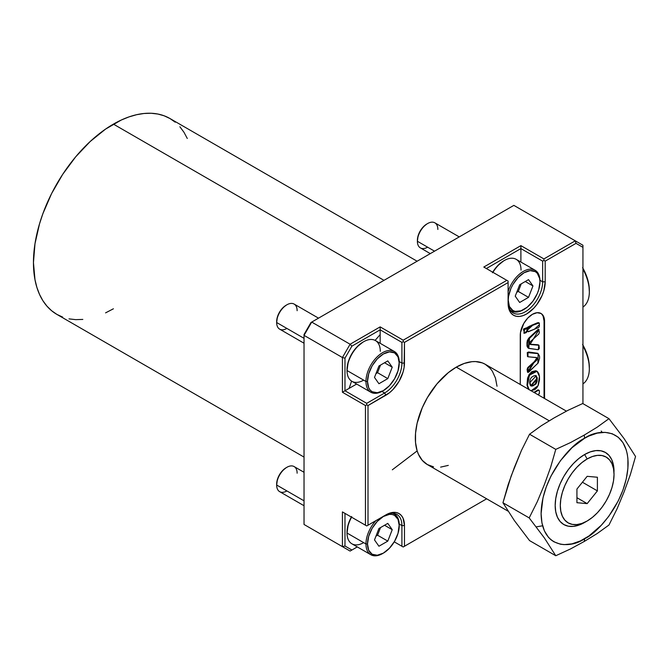<?xml version="1.0" encoding="UTF-8"?>
<svg xmlns="http://www.w3.org/2000/svg" width="669" height="669" viewBox="0 0 669 669"><rect width="100%" height="100%" fill="white"/><g stroke="black" fill="none" stroke-linecap="round" stroke-linejoin="round"><path stroke-width="1" d="M392.318 469.805L417.155 450.898M555.772 555.738L570.54 548.931L584.229 541.464A65.136 37.606 -120 0 0 584.606 538.721C571.886 548.087 541.698 550.445 541.104 513.608C541.698 476.094 571.886 443.597 584.606 438.27A65.136 37.606 -120 0 0 584.229 435.093L570.557 442.552L555.772 449.376L550.612 467.363L544.34 484.716L537.316 501.633L529.187 517.906L544.34 537.893L555.772 555.738L529.547 540.594L514.394 520.607L502.954 502.762L508.122 484.774L514.394 467.422L521.419 450.505L529.547 434.231L541.346 425.701L554.283 417.807L567.948 410.348L582.732 403.524L567.948 410.348L554.283 417.807L541.346 425.701L529.547 434.231L521.419 450.505L511.158 476.044L502.954 502.762L529.187 517.906L537.316 501.633L544.34 484.716L550.612 467.363L555.772 449.376L529.547 434.231L555.772 449.376L570.557 442.552L584.229 435.093L597.166 427.19L608.957 418.669L582.732 403.524L608.957 418.669L624.118 438.655L635.55 456.501L630.39 474.488L624.118 491.84L617.094 508.758L608.957 525.031L597.149 533.569L584.229 541.464L570.54 548.931L555.772 555.738L544.34 537.893L529.187 517.906L502.954 502.762L514.394 520.607L529.547 540.594L555.772 555.738M584.606 522.472L587.165 521A37.999 21.935 -60 0 1 560.296 505.488A37.999 21.935 -60 0 1 587.165 458.951L584.606 454.519A41.612 24.025 120 0 0 555.178 505.488A41.612 24.025 120 0 0 584.606 522.472L578.869 525.132L573.35 526.386L568.257 526.185L563.8 524.538L560.137 521.502L557.419 517.196L555.747 511.785L555.178 505.488L555.747 498.53L557.419 491.188L560.137 483.746L563.8 476.479L568.257 469.68L573.35 463.609L578.869 458.482L584.606 454.519L587.165 458.951L581.921 462.572L576.887 467.246L572.238 472.799L568.165 479.004L564.828 485.635L562.345 492.434L560.814 499.133L560.296 505.488L560.814 511.241L562.345 516.175L564.828 520.106L568.165 522.882L572.238 524.387L576.887 524.571L581.921 523.426L587.165 521L592.408 517.371L597.45 512.697L602.092 507.152L606.164 500.939L609.501 494.307L611.984 487.517L613.515 480.81L614.033 474.463L613.515 468.71L611.984 463.768L609.501 459.837L606.164 457.069L602.092 455.564L597.45 455.372L592.408 456.517L587.165 458.951A37.999 21.935 -60 0 1 614.033 474.463A37.999 21.935 -60 0 1 587.165 520.992L584.606 522.472M536.337 376.154L536.655 380.619L535.058 384.115L532.608 385.528L530.709 385.754L536.747 378.671L537.257 378.972L531.002 385.963L529.689 381.773L530.291 379.189L531.529 377.283L533.954 375.811L535.819 375.585L537.249 377.793L537.073 381.43L535.944 383.998L532.725 385.938L531.219 386.055L530.199 385.177L529.656 382.743L536.254 375.769L537.257 378.972L535.978 375.635M526.394 328.027L523.484 330.093L523.994 330.386L526.72 328.086L526.946 330.912L524.295 333.313L523.676 328.889L526.361 327.961M527.498 331.464L527.122 329.633L527.632 329.926L532.624 325.351L539.105 322.951L539.39 324.708L534.472 329.165L527.933 331.724L527.122 329.633L527.741 331.464M538.528 345.045L529.89 344.209M538.704 329.583L538.211 329.299L539.038 329.6L530.116 344.384L538.829 345.154L538.252 349.728L528.786 348.39L529.514 338.213L538.604 329.365M537.901 353.5L527.272 352.588L538.169 353.633L537.876 363.317L527.966 372.424L536.939 357.681L527.975 356.761L527.782 352.881L527.272 352.588L528.61 352.003L537.491 353.249M528.928 389.492L526.988 385.051L528.418 389.199M528.669 389.483L526.988 385.051L527.498 385.352L529.455 375.133L537.031 371.287L539.457 376.455L538.06 385.72L531.153 390.78M538.11 390.395A1.806 1.045 -60 0 1 539.013 390.303A1.806 1.045 -60 0 1 539.39 391.131L539.39 393.029A1.087 0.627 -60 0 1 538.654 394.342L538.01 394.743L539.331 393.397L539.39 391.131L539.013 390.303L538.11 390.395A1.806 1.045 120 0 0 538.06 390.42L537.55 390.127A1.806 1.045 -60 0 1 537.6 390.094L538.503 390.01A1.806 1.045 120 0 0 537.6 390.094A1.806 1.045 120 0 0 537.55 390.127L533.921 392.377L537.55 390.127L538.06 390.42A1.806 1.045 -60 0 1 538.11 390.395M538.721 390.219A1.806 1.045 120 0 0 538.503 390.01L539.013 390.303M540.493 313.176L541.004 313.468A17.185 9.926 -60 0 0 532.407 314.321L527.757 318.076L523.81 323.395L520.49 332.501L520.256 384.491L520.256 335.378A17.185 9.926 -60 0 1 532.407 314.321L537.056 312.707L541.004 313.468L542.517 314.723L544.332 318.737L544.566 398.523L544.566 321.337L544.048 321.045A17.185 9.926 120 0 0 540.744 313.326M417.122 261.219L169.951 118.522A113.086 65.286 120 0 0 113.412 124.125L383.998 280.344L113.412 124.125A113.086 65.286 120 0 0 39.538 223.772A113.086 65.286 120 0 0 56.873 314.388L51.597 310.717L46.922 306.134L42.891 300.69L39.538 294.435L36.895 287.436L34.989 279.742L33.45 262.616L34.989 243.717L39.538 223.772L42.891 213.645L51.597 193.567L62.685 174.366L75.714 156.789L90.198 141.502L105.577 129.092L121.248 120.044L129.008 116.891L136.627 114.7L144.011 113.487L151.102 113.262L157.834 114.031L164.139 115.796L169.951 118.522L175.219 122.193M566.409 411.134L485.234 364.271A57.902 33.425 120 0 0 456.283 367.139L549.216 420.784L456.283 367.139A57.902 33.425 120 0 0 418.459 418.158A57.902 33.425 120 0 0 427.332 464.554L422.248 460.331L418.459 454.335L417.105 450.755L415.541 442.569L415.541 433.303L417.105 423.31L422.248 407.797L427.332 397.695L436.982 383.864L448.297 372.658L456.283 367.139L464.269 363.434L471.954 361.686L475.584 361.578L482.257 362.874L485.234 364.271L490.327 368.494L492.392 371.278L495.461 378.069L497.025 386.256M536.287 526.863L542.601 525.792M601.188 431.037L602.217 432.4M404.469 546.255L486.664 498.806L403.19 546.999L486.664 498.806L403.19 546.999L394.25 541.84L403.19 546.999L394.25 541.84L403.19 546.999L404.469 546.255L404.469 525.575L404.469 546.255M582.942 403.65L582.942 247.346L576.017 243.349L545.202 261.136L545.202 281.825L543.788 290.831L542.074 295.531L536.956 304.395L533.753 308.225L526.654 313.953L523.033 315.634L519.554 316.42L516.343 316.295L513.533 315.25L511.225 313.335L509.51 310.625L508.097 303.241L508.097 282.561L404.469 342.394L404.109 367.457L403.056 372.089L399.033 381.355L393.021 389.475L389.542 392.703L368.009 405.548L368.009 525.207L385.921 514.862L393.021 512.395L396.224 512.529L399.033 513.566L401.341 515.481L403.056 518.191L404.469 525.575L401.91 525.575L399.209 524.019L401.91 525.575A24.427 14.099 120 0 0 384.642 515.607A24.427 14.099 -60 0 1 396.851 514.394A24.427 14.099 -60 0 1 401.91 525.575L401.91 546.255L401.91 525.575L404.469 525.575A26.233 15.144 -60 0 0 385.921 514.862L366.729 525.943L365.45 525.207L365.45 405.548L342.419 392.251L342.419 357.53L304.035 335.37L304.035 524.471L342.419 546.632L342.419 511.91L365.45 525.207L365.45 405.548L366.729 404.804L368.009 405.548L368.009 525.207L366.729 525.943L385.921 514.862L366.729 525.943L342.419 511.91L366.729 525.943L342.419 511.91L342.419 546.632L350.096 551.064L304.035 524.471L342.419 546.632L344.978 546.013L344.978 513.391L344.978 546.013L351.902 550.018L344.978 546.013L342.419 546.632L350.096 551.064L304.035 524.471L304.035 335.37L311.712 322.082L350.096 344.234L380.159 326.882L403.19 340.178L506.818 280.344L483.796 267.048L520.892 245.632L543.922 258.92L575.265 240.823L513.859 205.375L311.712 322.082L350.096 344.234L342.419 357.53L304.035 335.37L311.712 322.082L310.968 322.508L304.035 334.508L310.968 322.508L513.859 205.375L575.265 240.823L576.017 243.349L545.202 261.136L543.922 260.4L543.922 258.92L575.265 240.823L576.017 243.349L582.942 247.346L582.942 245.255L575.265 240.823L582.942 245.255L582.942 403.65M448.297 465.39L440.62 467.129M433.537 466.845L427.332 464.554L507.938 511.091M384.642 392.987L381.94 391.432L384.642 392.987A24.427 14.099 120 0 0 401.91 363.075A24.427 14.099 -60 0 1 384.642 392.987L385.921 395.203L384.642 392.987L366.729 403.332L366.729 404.804L365.45 405.548L342.419 392.251L344.978 390.771L344.978 358.141L351.902 346.149L380.159 329.834L380.159 343.297L380.159 326.882L403.19 340.178L506.818 280.344L508.097 281.08L508.097 282.561L404.469 342.394L403.19 341.65L403.19 340.178L403.19 341.65L404.469 342.394L404.469 363.075A26.233 15.144 -60 0 1 385.921 395.203L368.009 405.548L366.729 404.804L366.729 403.332L384.642 392.987M399.209 361.511L401.91 363.075L404.469 363.075L401.91 363.075L401.91 342.394L380.159 329.834L380.159 326.882L350.096 344.234L351.902 346.149L380.159 329.834L401.91 342.394L403.19 341.65L401.91 342.394L401.91 363.075L399.209 361.511M542.643 281.825A24.427 14.099 -60 0 1 531.98 306.402A24.427 14.099 -60 0 1 513.156 312.95A24.427 14.099 -60 0 1 508.097 301.769A24.427 14.099 120 0 0 525.374 311.737A24.427 14.099 120 0 0 542.643 281.825L545.202 281.825A26.233 15.144 -60 0 1 526.654 313.953A26.233 15.144 -60 0 1 508.097 303.241L508.097 281.08L483.796 267.048L520.892 245.632L543.922 258.92L543.922 260.4L542.643 261.136L520.892 248.584L520.892 262.047L520.892 245.632L520.892 248.584L486.346 268.528L520.892 248.584L542.643 261.136L543.922 260.4L545.202 261.136L545.202 281.825L542.643 281.825L542.643 261.136L542.643 281.825L539.942 280.261L542.643 281.825M357.279 546.916L350.096 551.064L357.279 546.916M113.412 308.785L105.577 312.866M82.814 319.422L75.714 319.648L68.991 318.87M62.685 317.114L56.873 314.388L304.035 457.086M179.894 126.776L183.933 132.211L187.287 138.466M356.644 384.039L344.978 390.771L366.729 403.332L344.978 390.771L344.978 358.141L342.419 357.53L350.096 344.234L351.902 346.149L344.978 358.141L342.419 357.53L342.419 392.251L356.644 384.039M304.035 334.508L304.035 335.37L304.035 334.508M541.004 313.468A17.185 9.926 -60 0 1 544.566 321.337L544.048 321.045L543.128 316.211L541.999 314.43M544.048 398.222L544.048 321.045L544.048 398.222M523.484 330.093L523.493 329.641M524.479 332.978L523.785 333.011L524.295 333.313M538.804 322.868L532.114 325.059L527.122 329.633L527.398 327.367L530.174 325.87M531.111 325.469L537.625 322.717L538.796 322.851M529.321 343.849L530.826 344.301M531.663 344.351L537.073 344.694M537.508 344.702L538.461 344.97M528.092 347.972L527.147 346.626L526.879 344.602M526.879 343.506L527.314 340.571L528.61 338.372L538.211 329.299L529.003 337.912L528.543 348.223M527.506 372.156L527.105 369.472L527.682 367.707M528.117 367.231L536.095 360.039L536.747 358.024L527.456 372.131L528.711 372.173L538.177 362.933L539.59 358.191L539.515 356.033L538.001 353.541L527.958 352.605L527.983 356.769L536.438 357.522L537.266 358.592L536.622 360.315L528.192 368L527.757 372.148M527.473 356.477L527.272 352.588L527.791 356.594M536.772 371.153L528.936 374.841L526.988 385.051L527.573 378.177L529.137 374.506L531.746 371.688L535.844 370.718M534.431 392.678L538.06 390.42L534.431 392.678M527.632 329.926L527.749 331.49L528.435 331.715L538.712 327.409L539.381 326.355L539.306 323.144L538.135 323.01L528.594 327.091L527.774 327.961L527.632 329.926M538.252 349.728L539.314 348.482L538.971 345.263L530.517 344.527L529.656 343.18L530.3 341.75L538.829 333.973L539.348 332.292L538.721 329.6L529.146 338.639L527.824 340.864L527.389 343.799L527.657 346.918L528.602 348.273L538.252 349.728M530.684 390.688L534.757 389.667L536.822 387.811L538.302 385.152L539.515 379.724L539.457 376.455L538.804 373.611L537.399 371.538L535.091 370.944L532.256 371.981L528.719 376.614L527.465 382.058L527.498 385.352L529.179 389.776M526.946 330.912L526.771 328.128L524.337 328.964L524.287 333.304L526.369 332.568L526.946 330.912M587.165 476.328L597.4 477.24L597.4 490.887L587.165 503.623L576.929 502.703L576.929 489.056L587.165 476.328L597.4 477.24L597.4 490.887L582.415 482.232L597.4 490.887L587.165 503.623L576.929 497.711L587.165 503.623L576.929 502.703L576.929 489.056L587.165 476.328M614.033 471.503A41.612 24.025 120 0 0 584.606 454.519L590.351 451.859L595.87 450.605L600.954 450.806L605.412 452.453L609.074 455.489L611.792 459.795L613.465 465.206L614.033 474.463M584.606 438.27L571.978 447.72L560.438 460.682L550.98 476.044L546.247 486.965L542.977 497.945L541.104 513.608L541.94 522.924L544.415 530.918L548.438 537.282L550.98 539.774L553.848 541.773L560.438 544.215L564.101 544.633L571.978 543.855L580.341 540.945L588.871 536.02L601.255 525.29L608.773 516.309L618.231 500.947L622.973 490.026L626.234 479.046L627.898 468.425L627.898 458.583L627.271 454.067L626.234 449.886L622.973 442.669L618.231 437.217L612.202 433.738L605.111 432.358L597.233 433.136L588.871 436.046L584.606 438.27C597.333 428.904 627.514 426.546 628.107 463.383C627.514 500.905 597.333 533.394 584.606 538.721A65.136 37.606 60 0 1 584.229 541.464L597.149 533.569L608.957 525.031L617.094 508.758L624.118 491.84L630.39 474.488L635.55 456.501L624.118 438.655L608.957 418.669L597.166 427.19L584.229 435.093A65.136 37.606 60 0 1 584.606 438.27M349.109 388.388L351.593 381.113M375.1 340.387L380.159 334.609M589.339 368.611A34.378 19.844 60 0 1 582.942 383.897A34.378 19.844 -120 0 0 582.942 345.948A34.378 19.844 60 0 1 589.339 368.611L588.896 361.695L587.591 355.95L582.599 344.443M589.339 367.139A32.564 18.799 -120 0 0 582.942 345.053M589.339 291.793A34.378 19.844 60 0 1 582.942 307.079A34.378 19.844 -120 0 0 582.942 269.122A34.378 19.844 60 0 1 589.339 291.793L588.896 284.877L587.591 279.132L582.599 267.617M589.339 290.321A32.564 18.799 -120 0 0 582.942 268.236M286.892 467.296L286.131 467.74A13.388 7.727 120 0 0 276.657 484.139L276.657 485.025A14.475 8.354 -60 0 1 286.892 467.296A14.475 8.354 -60 0 1 297.128 473.209M351.359 517.07A22.437 12.954 120 0 0 347.027 532.148L347.027 533.034A23.524 13.581 -60 0 1 351.585 517.204A23.524 13.581 120 0 0 347.027 533.034L365.96 543.972L367.498 543.972A22.437 12.954 -60 0 1 383.362 516.493A22.437 12.954 -60 0 1 399.226 525.65L399.226 524.764A23.524 13.581 120 0 0 392.611 513.257A23.524 13.581 -60 0 1 394.35 513.993A23.524 13.581 -60 0 1 399.226 524.764L398.013 533.36L394.576 541.288L389.433 548.229L383.362 553.129L377.291 555.237L372.14 554.241L368.703 550.286L367.498 543.972L368.703 536.262L372.14 528.334L377.291 521.394L383.362 516.493L389.433 514.377L392.176 514.486L394.576 515.381L398.013 519.336L399.226 525.65A22.437 12.954 -60 0 1 383.362 553.129A22.437 12.954 -60 0 1 367.498 543.972L365.96 543.972A23.524 13.581 -60 0 1 375.894 520.649A23.524 13.581 120 0 0 365.96 543.972L347.027 533.034A23.524 13.581 120 0 0 351.894 543.805L370.835 554.735A23.524 13.581 -60 0 1 365.96 543.972A23.524 13.581 120 0 0 382.593 553.572L383.362 553.129M304.035 472.297L294.134 466.577A14.475 8.354 120 0 0 282.979 470.458A14.475 8.354 120 0 0 276.657 485.025L304.035 500.83L276.657 485.025A14.475 8.354 120 0 0 279.659 491.648L304.035 505.731M387.794 523.384L378.93 528.502L374.498 539.925L378.93 546.23L387.794 541.112L392.226 529.689L387.794 523.384L392.226 529.689L387.794 541.112L377.559 535.208L380.51 527.59L377.559 535.208L387.794 541.112L378.93 546.23L374.498 539.925L378.93 528.502L387.794 523.384M382.977 553.338A23.524 13.581 -60 0 1 370.835 554.735M351.677 516.518L348.231 524.446L347.027 533.034A23.524 13.581 -60 0 0 363.66 542.643M286.131 467.74L282.502 470.667L279.433 474.806L277.384 479.539L276.657 485.025A14.475 8.354 -60 0 0 286.892 490.937M384.55 525.257L392.226 529.689L384.55 525.257M375.97 536.12L377.559 535.208L375.97 536.12M286.892 304.796L286.131 305.24A13.388 7.727 120 0 0 276.657 321.638L276.657 322.525A14.475 8.354 -60 0 1 286.892 304.796A14.475 8.354 -60 0 1 297.128 310.7M363.66 341.725L362.891 342.168A22.437 12.954 120 0 0 347.027 369.648L347.027 370.534A23.524 13.581 -60 0 1 363.66 341.725A23.524 13.581 -60 0 1 380.293 351.325M382.977 390.838A23.524 13.581 -60 0 1 370.835 392.235A23.524 13.581 -60 0 1 365.96 381.464L367.498 381.464A22.437 12.954 -60 0 1 383.362 353.985A22.437 12.954 -60 0 1 399.226 363.15L399.226 362.264A23.524 13.581 120 0 0 382.593 352.655A23.524 13.581 120 0 0 365.96 381.464A23.524 13.581 -60 0 1 376.229 357.798A23.524 13.581 -60 0 1 394.35 351.493A23.524 13.581 -60 0 1 399.226 362.264L398.013 370.852L394.576 378.779L389.433 385.729L383.362 390.621L377.291 392.736L372.14 391.733L370.166 390.102L368.703 387.777L367.498 381.464L368.703 373.754L372.14 365.826L377.291 358.885L383.362 353.985L389.433 351.877L394.576 352.872L398.013 356.836L399.226 363.15A22.437 12.954 -60 0 1 383.362 390.621A22.437 12.954 -60 0 1 367.498 381.464L365.96 381.464L347.027 370.534L365.96 381.464A23.524 13.581 120 0 0 382.593 391.064L383.362 390.621M318.511 318.151L294.134 304.077A14.475 8.354 120 0 0 282.979 307.957A14.475 8.354 120 0 0 276.657 322.525L304.035 338.33L276.657 322.525A14.475 8.354 120 0 0 279.659 329.148L304.035 343.222M394.35 351.493L375.418 340.563A23.524 13.581 120 0 0 357.296 346.86A23.524 13.581 120 0 0 347.027 370.534A23.524 13.581 120 0 0 351.894 381.297L370.835 392.235M387.794 360.884L378.93 366.002L374.498 377.425L378.93 383.73L387.794 378.612L392.226 367.189L387.794 360.884L392.226 367.189L387.794 378.612L377.559 372.7L380.51 365.09L377.559 372.7L387.794 378.612L378.93 383.73L374.498 377.425L378.93 366.002L387.794 360.884M362.891 342.168L356.82 347.069L351.677 354.01L348.231 361.937L347.027 370.534A23.524 13.581 -60 0 0 363.66 380.134M286.131 305.24L282.502 308.158L279.433 312.306L277.384 317.039L276.657 322.525A14.475 8.354 -60 0 0 286.892 328.429M384.55 362.757L392.226 367.189L384.55 362.757M375.97 373.62L377.559 372.7L375.97 373.62M427.625 223.546L426.855 223.99A13.388 7.727 120 0 0 417.389 240.38L417.389 241.266A14.475 8.354 -60 0 1 427.625 223.546A14.475 8.354 -60 0 1 437.861 229.45M535.083 270.243A23.524 13.581 -60 0 1 539.958 281.013L539.958 281.9A22.437 12.954 -60 0 1 524.095 309.371A22.437 12.954 -60 0 1 508.231 300.214L508.532 296.467L510.899 288.49L512.872 284.576L518.023 277.635L524.095 272.735L530.166 270.627L535.309 271.622L537.282 273.261L539.649 278.496L539.958 281.9L538.746 289.602L537.282 293.616L532.909 301.201L527.189 307.238L521 310.809L515.281 311.378L512.872 310.483L509.435 306.527L508.231 300.214A22.437 12.954 -60 0 1 524.095 272.735A22.437 12.954 -60 0 1 539.958 281.9L539.958 281.013A23.524 13.581 120 0 0 526.746 269.841A23.524 13.581 120 0 0 508.097 291.667A23.524 13.581 -60 0 1 535.083 270.243L516.15 259.313A23.524 13.581 120 0 0 492.953 272.342A23.524 13.581 -60 0 1 504.393 260.475A23.524 13.581 -60 0 1 521.026 270.075M504.393 260.475L503.623 260.918A22.437 12.954 120 0 0 492.727 272.208M459.243 236.901L434.867 222.827A14.475 8.354 120 0 0 423.711 226.707A14.475 8.354 120 0 0 417.389 241.266L434.532 251.168L417.389 241.266A14.475 8.354 120 0 0 420.391 247.898L430.292 253.618M528.527 279.634L519.662 284.751L515.23 296.175L519.662 302.48L528.527 297.362L532.959 285.939L528.527 279.634L532.959 285.939L528.527 297.362L518.291 291.45L521.243 283.84L518.291 291.45L528.527 297.362L519.662 302.48L515.23 296.175L519.662 284.751L528.527 279.634M523.71 309.588A23.524 13.581 -60 0 1 511.568 310.985A23.524 13.581 -60 0 1 510.054 309.847A23.524 13.581 120 0 0 523.325 309.814L524.095 309.371M503.623 260.918L497.552 265.819L492.401 272.76M426.855 223.99L423.234 226.908L420.165 231.056L418.108 235.781L417.389 241.266A14.475 8.354 -60 0 0 427.625 247.179M525.282 281.507L532.959 285.939L525.282 281.507M516.702 292.361L518.291 291.45L516.702 292.361M536.254 375.769L535.744 375.476M526.21 327.793L526.72 328.086M527.423 331.431L527.933 331.724M538.319 344.861L538.829 345.154M538.528 329.307L539.038 329.6M537.659 353.332L538.169 353.633M536.521 370.994L537.031 371.287M527.465 356.468L527.975 356.761M527.456 372.131L527.966 372.424M528.276 348.089L528.786 348.39M538.595 322.65L539.105 322.951M393.104 513.274L394.35 513.993M510.322 310.265L511.568 310.985"/></g></svg>
